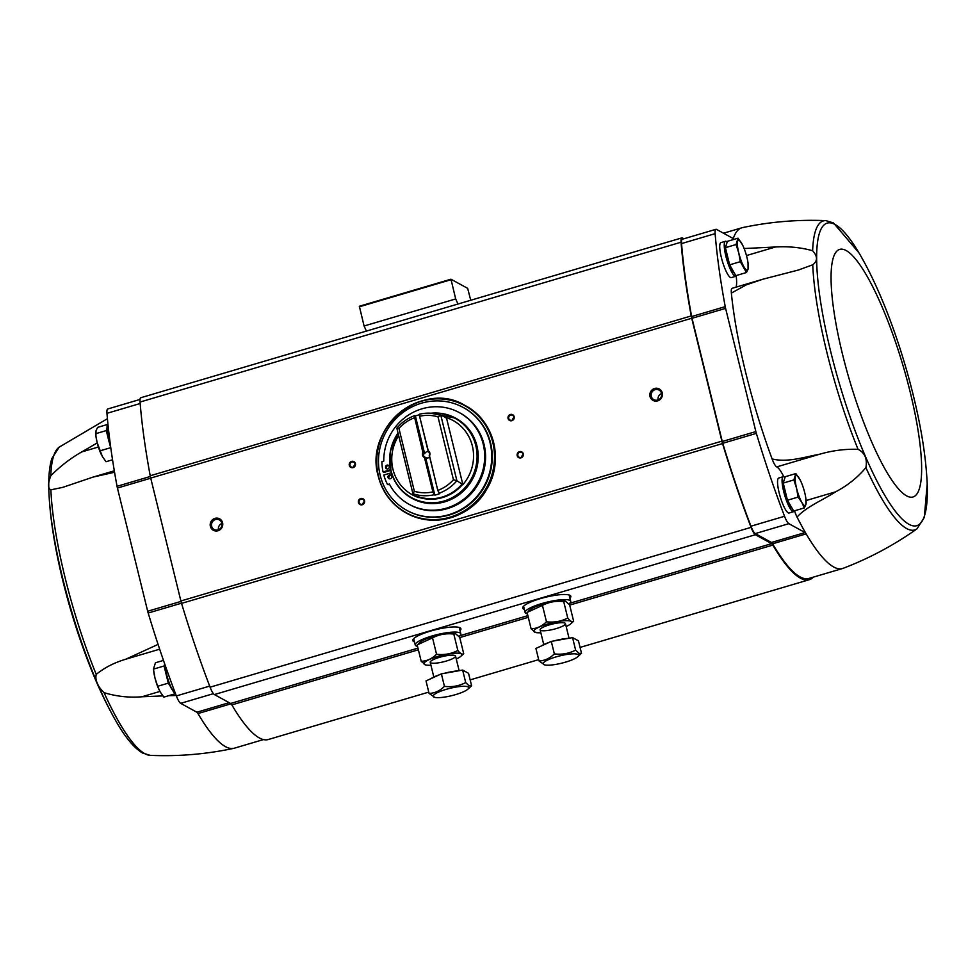 <?xml version="1.0" encoding="UTF-8"?>
<svg xmlns="http://www.w3.org/2000/svg" width="976" height="976" viewBox="0 0 976 976"><rect width="100%" height="100%" fill="white"/><g stroke="black" fill="none" stroke-linecap="round" stroke-linejoin="round"><path stroke-width="1.46" d="M97.234 442.921L81.728 451.937C70.443 458.354 60.134 466.321 50.789 475.812C47.787 483.779 47.812 488.451 50.886 489.842L62.684 487.378L93.098 477.081L114.558 472.25M140.032 399.44L107.763 408.981A13.042 2.794 73.5 0 0 106.957 413.324A280.319 60.195 73.5 0 0 117.047 486.304A7.82 1.684 73.5 0 0 117.425 488.037L147.681 611.244A7.82 1.684 73.5 0 0 148.181 613.038A280.319 60.195 73.5 0 0 176.363 695.937A13.042 2.794 73.5 0 0 180.682 703.342L196.871 712.224A7.174 1.537 73.5 0 1 197.982 713.554A177.644 38.149 73.5 0 0 233.691 748.36C206.143 754.228 178.327 756.559 150.219 755.363A161.125 34.599 -106.5 0 1 144.741 753.643A161.125 34.599 -106.5 0 1 104.054 692.667C97.527 686.299 94.916 680.199 96.221 674.392C104.347 667.743 114.192 662.68 125.758 659.215L158.075 644.392M795.855 473.58L785.216 476.727L783.24 483.071L787.461 500.237L793.659 511.058L804.285 507.923L801.796 502.323L798.087 497.089L796.587 488.329L793.866 479.924L795.855 473.58L800.381 480.375M738.027 238.181L727.401 241.328L725.424 247.672L729.645 264.838L735.831 275.659L746.469 272.524L740.272 261.69L738.771 252.93L736.05 244.525L738.027 238.181L742.565 244.976M418.375 649.796L231.837 704.904A178.95 38.43 73.5 0 0 268.254 739.527L428.769 692.118M231.837 704.904A7.82 1.684 73.5 0 0 230.629 703.464L214.378 694.558A13.042 2.794 73.5 0 1 210.084 687.189A281.625 60.475 73.5 0 1 181.548 603.388A10.431 2.245 73.5 0 1 180.889 600.984L150.707 478.081A10.431 2.245 73.5 0 1 150.206 475.763A281.625 60.475 73.5 0 1 140.044 402.039A13.042 2.794 73.5 0 1 140.849 397.72L681.858 237.888A13.042 2.794 73.5 0 0 681.053 242.219A281.625 60.475 73.5 0 0 691.215 315.943A10.431 2.245 73.5 0 0 691.716 318.261L721.898 441.152A10.431 2.245 73.5 0 0 722.557 443.568A281.625 60.475 73.5 0 0 751.093 527.357A13.042 2.794 73.5 0 0 755.4 534.726L771.638 543.644L569.691 603.302M744.127 248.538L775.469 246.989C788.571 246.208 800.967 247.465 812.642 250.747C817.717 256.322 817.754 261.007 812.74 264.777L798.38 270.035L762.988 279.185L746.311 284.846L731.366 293.093A177.644 38.149 73.5 0 0 772.101 458.927A13.042 2.794 73.5 0 0 776.713 466.906A29.988 6.442 73.5 0 1 783.716 476.654M772.101 458.927C787.254 462.795 804.139 457.049 819.498 454.267C832.321 450.534 845.179 448.887 858.063 449.326C864.846 452.754 867.457 458.842 865.907 467.602C857.55 477.569 847.449 485.645 835.602 491.831C822.646 500.224 806.139 506.837 797.05 517.085A177.644 38.149 73.5 0 0 806.164 533.884A177.644 38.149 73.5 0 0 842.483 568.532A177.644 38.149 73.5 0 0 843.081 568.337C869.384 558.296 894.004 545.133 916.952 528.858A161.125 34.599 73.5 0 1 865.907 467.602M736.599 275.439A18.251 3.916 -106.5 0 1 735.819 276.281L731.292 277.623A18.251 3.916 -106.5 0 1 730.39 277.465A18.251 3.916 -106.5 0 1 721.837 259.36A18.251 3.916 -106.5 0 1 720.947 242.609L725.473 241.279A18.251 3.916 -106.5 0 1 727.181 242.048M794.415 510.826A18.251 3.916 -106.5 0 1 793.634 511.68L789.108 513.022A18.251 3.916 -106.5 0 1 788.205 512.864A18.251 3.916 -106.5 0 1 779.653 494.759A18.251 3.916 -106.5 0 1 778.775 478.008L783.289 476.678A18.251 3.916 -106.5 0 1 784.997 477.447M812.642 250.747A161.125 34.599 73.5 0 1 825.891 220.637C797.795 219.441 769.966 221.772 742.431 227.64A177.644 38.149 73.5 0 0 741.821 227.798A177.644 38.149 73.5 0 0 733.476 237.961A7.174 1.537 73.5 0 1 733.135 238.364A7.174 1.537 73.5 0 1 732.781 238.303L716.591 229.421A13.042 2.794 73.5 0 0 715.933 229.311A13.042 2.794 73.5 0 0 715.127 233.654A280.319 60.195 73.5 0 0 725.229 306.635A7.82 1.684 73.5 0 0 725.607 308.379L755.863 431.575A7.82 1.684 73.5 0 0 756.351 433.368A280.319 60.195 73.5 0 0 784.545 516.267A13.042 2.794 73.5 0 0 788.864 523.673L805.054 532.554L771.467 542.473A7.174 1.537 73.5 0 1 772.577 543.803A177.644 38.149 73.5 0 0 808.897 578.451L842.483 568.532M772.577 543.803L806.164 533.884A7.174 1.537 73.5 0 0 805.054 532.554M794.513 510.802A13.042 2.794 73.5 0 0 797.05 517.085M762.988 279.185L732.134 288.298A13.042 2.794 73.5 0 0 731.366 293.093M736.038 287.151A29.988 6.442 73.5 0 0 736.185 276.074M732.61 238.217L733.476 237.961A177.644 38.149 73.5 0 0 732.903 239.693M715.933 229.311L682.358 239.23A13.042 2.794 73.5 0 0 681.541 243.585A280.319 60.195 73.5 0 0 691.642 316.553A7.82 1.684 73.5 0 0 692.021 318.298L722.277 441.494A7.82 1.684 73.5 0 0 722.765 443.299A280.319 60.195 73.5 0 0 750.959 526.198A13.042 2.794 73.5 0 0 755.278 533.591L771.467 542.473M683.908 238.766L682.517 238.01A13.042 2.794 73.5 0 0 681.858 237.888M813.337 577.145A178.95 38.43 73.5 0 1 809.263 579.707A178.95 38.43 73.5 0 1 772.846 545.084A7.82 1.684 73.5 0 0 771.638 543.644M470.737 300.266L467.663 288.359L450.973 279.209L455.682 298.937L364.085 325.996L366.39 331.084M455.682 298.937L457.976 304.024M450.924 279.221L359.351 306.257L364.085 325.996M450.973 279.209L359.351 306.257M524.368 609.39A24.778 5.112 -13.8 0 1 523.563 609.061A24.778 5.112 -13.8 0 1 522.709 608.109A24.778 5.112 -13.8 0 1 545.547 597.239A24.778 5.112 -13.8 0 1 570.826 596.299A24.778 5.112 -13.8 0 1 569.947 598.19M414.458 641.866A24.778 5.112 -13.8 0 1 413.653 641.525A24.778 5.112 -13.8 0 1 412.799 640.585A24.778 5.112 -13.8 0 1 435.638 629.703A24.778 5.112 -13.8 0 1 460.916 628.764A24.778 5.112 -13.8 0 1 460.038 630.667M210.377 526.369A6.515 6.222 118.7 0 1 218.209 518.293A6.515 6.222 118.7 0 1 220.844 529.029A6.515 6.222 118.7 0 1 210.377 526.369M650.016 396.488A6.515 6.222 118.7 0 1 657.861 388.411A6.515 6.222 118.7 0 1 660.496 399.147A6.515 6.222 118.7 0 1 650.016 396.488M517.195 455.658A3.257 3.111 118.7 0 1 521.111 451.62A3.257 3.111 118.7 0 1 522.428 456.988A3.257 3.111 118.7 0 1 517.195 455.658M358.436 502.555A3.257 3.111 118.7 0 1 362.352 498.516A3.257 3.111 118.7 0 1 363.67 503.884A3.257 3.111 118.7 0 1 358.436 502.555M349.298 465.393A3.257 3.111 118.7 0 1 353.227 461.355A3.257 3.111 118.7 0 1 354.544 466.723A3.257 3.111 118.7 0 1 349.298 465.393M508.069 418.484A3.257 3.111 118.7 0 1 511.985 414.446A3.257 3.111 118.7 0 1 513.303 419.814A3.257 3.111 118.7 0 1 508.069 418.484M508.74 418.411A2.696 2.574 118.7 0 1 512.559 415.3A2.696 2.574 118.7 0 1 513.522 418.899A2.696 2.574 118.7 0 1 508.74 418.411M512.607 419.9A2.696 2.574 118.7 0 1 513.864 417.594M349.981 465.308A2.696 2.574 118.7 0 1 353.8 462.209A2.696 2.574 118.7 0 1 354.764 465.808A2.696 2.574 118.7 0 1 349.981 465.308M353.837 466.796A2.696 2.574 118.7 0 1 355.105 464.491M359.107 502.481A2.696 2.574 118.7 0 1 362.926 499.37A2.696 2.574 118.7 0 1 363.889 502.969A2.696 2.574 118.7 0 1 359.107 502.481M362.974 503.97A2.696 2.574 118.7 0 1 364.231 501.664M517.866 455.585A2.696 2.574 118.7 0 1 521.696 452.474A2.696 2.574 118.7 0 1 522.648 456.073A2.696 2.574 118.7 0 1 517.866 455.585M521.733 457.061A2.696 2.574 118.7 0 1 523.002 454.767M233.691 748.36A177.644 38.149 73.5 0 0 234.301 748.202L263.447 739.588M791.914 508.02L791.865 507.996A14.53 3.123 -106.5 0 1 791.853 507.984A14.53 3.123 -106.5 0 1 786.424 498.041A14.53 3.123 -106.5 0 1 783.374 483.584M783.399 482.571A14.53 3.123 -106.5 0 1 783.813 480.729L784.179 480.07M793.634 511.68A18.251 3.916 -106.5 0 1 792.719 511.522A18.251 3.916 -106.5 0 1 784.179 493.417A18.251 3.916 -106.5 0 1 783.289 476.678M734.05 272.597L734.098 272.621A14.53 3.123 -106.5 0 1 734.037 272.585A14.53 3.123 -106.5 0 1 728.608 262.642A14.53 3.123 -106.5 0 1 725.558 248.197M725.583 247.172A14.53 3.123 -106.5 0 1 725.998 245.33L726.364 244.671M735.819 276.281A18.251 3.916 -106.5 0 1 734.904 276.123A18.251 3.916 -106.5 0 1 726.351 258.03A18.251 3.916 -106.5 0 1 725.473 241.279M748.031 262.971A15.64 3.355 -106.5 0 1 748.055 269.169A15.64 3.355 -106.5 0 1 743.968 266.924A15.64 3.355 -106.5 0 1 738.771 252.93A15.64 3.355 -106.5 0 1 737.649 241.182A15.64 3.355 -106.5 0 1 741.736 243.414A15.64 3.355 -106.5 0 1 742.968 245.818A15.64 3.355 -106.5 0 1 746.945 257.408A15.64 3.355 -106.5 0 1 748.031 262.971L748.055 269.169L746.469 272.524M725.424 247.672L736.05 244.525M729.645 264.838L740.272 261.69M787.461 500.237L798.087 497.089M783.24 483.071L793.866 479.924M805.847 498.37A15.64 3.355 -106.5 0 1 805.883 504.568A15.64 3.355 -106.5 0 1 801.796 502.323A15.64 3.355 -106.5 0 1 796.587 488.329A15.64 3.355 -106.5 0 1 795.464 476.581A15.64 3.355 -106.5 0 1 799.551 478.813A15.64 3.355 -106.5 0 1 800.784 481.217A15.64 3.355 -106.5 0 1 804.761 492.807A15.64 3.355 -106.5 0 1 805.847 498.37L805.883 504.568L804.285 507.923M104.054 692.667C116.595 696.461 129.198 697.828 141.862 696.779L162.882 695.9M168.653 695.693L176.205 695.498M175.595 693.912A18.251 3.916 -106.5 0 1 175.509 693.863A18.251 3.916 -106.5 0 1 169.007 682.261A18.251 3.916 -106.5 0 1 164.907 664.522M172.618 690.349A15.518 3.331 -106.5 0 1 167.14 677.978A15.518 3.331 -106.5 0 1 164.859 664.4M164.7 663.948L164.078 665.986L168.287 683.151L174.716 693.241M110.325 444.336A18.251 3.916 -106.5 0 1 107.909 423.804M110.605 446.459A15.518 3.331 -106.5 0 1 107.067 428.769M107.043 428.074L106.25 430.587L110.886 448.46M112.545 459.794L106.042 461.709L102.334 456.487L97.124 442.482L95.929 436.187L96.014 430.733L97.6 427.378L107.47 424.462M106.25 430.587L95.624 433.722M110.471 447.752L99.845 450.888M168.287 683.151L157.661 686.287L154.952 677.881L153.452 669.121L155.428 662.777L163.468 660.398M174.484 693.973L163.858 697.108L160.149 691.874L157.661 686.287M164.078 665.986L153.452 669.121M101.284 454.474A15.64 3.355 -106.5 0 1 101.101 454.084A15.64 3.355 -106.5 0 1 97.124 442.482A15.64 3.355 -106.5 0 1 96.038 436.931L95.929 436.187M159.1 689.861A15.64 3.355 -106.5 0 1 158.917 689.483A15.64 3.355 -106.5 0 1 154.952 677.881A15.64 3.355 -106.5 0 1 153.854 672.33L153.757 671.573M651.285 396.341A5.466 5.209 118.7 0 1 659.032 390.046A5.466 5.209 118.7 0 1 660.972 397.342A5.466 5.209 118.7 0 1 651.285 396.341M658.105 399.867A5.466 5.209 118.7 0 1 661.569 393.56M211.646 526.223A5.466 5.209 118.7 0 1 219.38 519.927A5.466 5.209 118.7 0 1 221.32 527.223A5.466 5.209 118.7 0 1 211.646 526.223M218.465 529.748A5.466 5.209 118.7 0 1 221.918 523.441M429.501 455.804L437.87 490.721L429.245 455.231A3.209 3.062 118.7 0 0 428.379 451.681L428.257 450.753A3.916 3.733 118.7 0 1 429.501 455.804L429.294 455.816M428.257 450.753L419.534 416.057L428.098 450.961M414.641 417.496L422.876 452.339L424.67 453.767L415.386 415.971L414.702 415.605L414.641 417.496L423.218 452.4M429.611 457.097A3.209 3.062 -61.3 0 1 425.548 457.317L424.414 457.256L432.99 492.172L434.832 495.113A41.724 39.833 -61.3 0 0 439.712 493.673L437.87 490.721M424.414 457.256L432.99 492.172M419.534 416.057L419.595 414.153A41.724 39.833 118.7 0 1 440.798 415.178L438.004 416.862L453.45 479.741A39.113 37.344 118.7 0 1 437.98 490.355M425.548 457.317L434.832 495.113M419.765 416.215A39.113 37.344 118.7 0 1 438.004 416.862M424.121 457.39A3.916 3.733 118.7 0 1 422.876 452.339M432.612 491.941A39.113 37.344 118.7 0 1 414.373 491.282L398.928 428.403A39.113 37.344 118.7 0 1 414.397 417.801M453.45 479.741L456.902 480.729A41.724 39.833 118.7 0 1 439.029 493.295M434.149 494.734A41.724 39.833 118.7 0 1 412.933 493.722L414.373 491.282M398.928 428.403L396.842 428.159A41.724 39.833 118.7 0 1 414.702 415.605M396.842 428.159L412.933 493.722L418.911 497.638A42.371 40.455 -61.3 0 1 392.962 469.346A42.371 40.455 -61.3 0 1 398.672 435.662M456.902 480.729L462.88 484.657A42.371 40.455 -61.3 0 0 446.41 417.606L440.798 415.178L456.902 480.729M419.57 414.702A41.724 39.833 -61.3 0 0 415.386 415.971M444.836 417.386A42.102 40.199 118.7 0 1 446.41 417.874L446.276 418.179M430.916 413.238A45.64 43.566 118.7 0 1 455.597 418.155L456.109 418.436A45.64 43.566 118.7 0 1 472.372 479.399A45.64 43.566 118.7 0 1 412.238 498.468L411.713 498.175A45.64 43.566 118.7 0 1 390.912 470.798A45.64 43.566 118.7 0 1 398.037 433.039M380.152 475.202A58.67 56.01 118.7 0 1 400.977 414.031A58.67 56.01 118.7 0 1 463.319 407.517A58.67 56.01 118.7 0 1 484.218 485.902A58.67 56.01 118.7 0 1 406.894 510.411A58.67 56.01 118.7 0 1 380.152 475.202M391.413 472.787L383.824 475.031A53.265 50.85 -61.3 0 0 387.533 484.572L389.387 484.023A52.289 49.91 -61.3 0 0 409.09 504.324A52.289 49.91 -61.3 0 0 477.984 482.473A52.289 49.91 -61.3 0 0 459.367 412.641A52.289 49.91 -61.3 0 0 408.688 414.91A52.289 49.91 -61.3 0 0 383.763 461.099L381.897 461.648A53.265 50.85 -61.3 0 0 383.068 471.933L383.946 472.421L390.778 470.395M459.367 412.641L460.245 413.116A52.289 49.91 118.7 0 1 478.874 482.961A52.289 49.91 118.7 0 1 409.969 504.812L409.09 504.324M387.533 484.572L389.729 484.669M463.319 407.517L463.832 407.797A58.67 56.01 118.7 0 1 484.73 486.17A58.67 56.01 118.7 0 1 407.407 510.692L406.894 510.411M383.068 471.933L390.62 469.7M386.96 465.137A1.952 1.867 -61.3 0 0 386.472 468.712A1.952 1.867 -61.3 0 0 389.046 467.894A1.952 1.867 -61.3 0 0 386.96 465.137M388.753 465.589A1.952 1.867 -61.3 0 0 386.947 468.895M389.387 475.044A1.952 1.867 -61.3 0 0 388.899 478.618A1.952 1.867 -61.3 0 0 391.486 477.801A1.952 1.867 -61.3 0 0 389.387 475.044M391.193 475.495A1.952 1.867 -61.3 0 0 389.387 478.801M446.41 417.606L462.88 484.657M428.464 451.754A3.209 3.062 -61.3 0 0 424.67 453.767M424.365 456.67A3.209 3.062 118.7 0 1 423.499 453.12M429.233 457.415A3.209 3.062 118.7 0 1 429.44 456.39M568.898 603.949A23.473 4.843 166.2 0 0 570.716 601.314A23.473 4.843 166.2 0 0 546.767 602.204A23.473 4.843 166.2 0 0 525.137 612.513A23.473 4.843 166.2 0 0 525.942 613.404A23.473 4.843 166.2 0 0 527.443 613.916M570.716 601.314L569.191 595.116A23.473 4.843 166.2 0 0 569.167 595.018M523.587 606.206A23.473 4.843 166.2 0 0 523.612 606.316L525.137 612.513M581.525 653.334L578.463 640.842L572.558 637.609L551.294 641.403L535.922 648.43L538.996 660.923C544.632 660.764 549.756 658.422 554.356 653.896C561.969 654.811 569.057 653.554 575.633 650.101L578.988 653.371L581.525 653.334L577.67 656.787A18.251 3.77 -13.8 0 1 561.737 663.168A18.251 3.77 -13.8 0 1 544.669 664.888A18.251 3.77 -13.8 0 1 554.783 657.287A18.251 3.77 -13.8 0 1 577.938 654.457A18.251 3.77 -13.8 0 1 577.67 656.787M541.046 646.088A18.251 3.77 -13.8 0 1 549.024 642.44M553.929 640.927A18.251 3.77 -13.8 0 1 568.191 638.389M572.558 637.609L575.633 650.101M544.669 664.888L538.996 660.923M551.294 641.403L554.356 653.896M540.838 632.741A19.459 4.014 -13.8 0 1 535.556 632.485A19.459 4.014 -13.8 0 1 534.567 632.119A19.459 4.014 -13.8 0 1 553.282 622.493A19.459 4.014 -13.8 0 1 570.74 623.835A19.459 4.014 -13.8 0 1 566.165 626.519M540.582 630.337A13.042 2.696 -13.8 0 1 540.277 629.227A13.042 2.696 -13.8 0 1 552.148 624.115A13.042 2.696 -13.8 0 1 565.031 623.139A13.042 2.696 -13.8 0 1 556.149 628.617A13.042 2.696 -13.8 0 1 540.582 630.337M570.74 623.835L573.644 621.224C572.204 622.322 570.24 621.248 567.739 617.991C561.212 621.431 554.112 622.7 546.475 621.785C541.9 626.299 536.776 628.642 531.103 628.812L535.556 632.485M531.103 628.812L527.077 612.416L542.449 605.388C548.976 601.948 556.076 600.679 563.713 601.594L565.507 601.253L569.618 604.827L573.644 621.224M563.713 601.594L567.739 617.991M542.449 605.388L546.475 621.785M528.284 611.318L529.98 609.805A19.459 4.014 -13.8 0 1 561.163 600.85A19.459 4.014 -13.8 0 1 565.165 601.167A19.459 4.014 -13.8 0 1 565.385 601.228M458.988 636.425A23.473 4.843 166.2 0 0 460.806 633.778A23.473 4.843 166.2 0 0 436.858 634.681A23.473 4.843 166.2 0 0 415.215 644.977A23.473 4.843 166.2 0 0 416.032 645.88A23.473 4.843 166.2 0 0 417.533 646.38M460.806 633.778L459.281 627.592A23.473 4.843 166.2 0 0 459.245 627.483M413.678 638.682A23.473 4.843 166.2 0 0 413.702 638.78L415.215 644.977M471.615 685.799L468.541 673.318L462.648 670.073L441.384 673.867L426.012 680.906L429.074 693.399C434.723 693.241 439.847 690.898 444.446 686.36C452.059 687.287 459.147 686.018 465.711 682.566L469.078 685.847L471.615 685.799L467.76 689.263A18.251 3.77 -13.8 0 1 451.827 695.632A18.251 3.77 -13.8 0 1 434.759 697.364A18.251 3.77 -13.8 0 1 444.873 689.751A18.251 3.77 -13.8 0 1 468.029 686.921A18.251 3.77 -13.8 0 1 467.76 689.263M431.124 678.564A18.251 3.77 -13.8 0 1 439.115 674.904M444.007 673.403A18.251 3.77 -13.8 0 1 458.281 670.854M462.648 670.073L465.711 682.566M434.759 697.364L429.074 693.399M441.384 673.867L444.446 686.36M430.928 665.205A19.459 4.014 -13.8 0 1 425.634 664.949A19.459 4.014 -13.8 0 1 424.658 664.583A19.459 4.014 -13.8 0 1 443.372 654.957A19.459 4.014 -13.8 0 1 460.818 656.311A19.459 4.014 -13.8 0 1 456.256 658.995M430.672 662.814A13.042 2.696 -13.8 0 1 430.367 661.691A13.042 2.696 -13.8 0 1 442.238 656.592A13.042 2.696 -13.8 0 1 455.121 655.616A13.042 2.696 -13.8 0 1 446.227 661.081A13.042 2.696 -13.8 0 1 430.672 662.814M460.818 656.311L463.722 653.7C462.295 654.798 460.33 653.713 457.829 650.467C451.29 653.908 444.202 655.164 436.565 654.262C431.99 658.776 426.866 661.118 421.193 661.289L425.634 664.949M421.193 661.289L417.167 644.892L432.539 637.865C439.066 634.424 446.154 633.156 453.803 634.071L455.585 633.717L459.696 637.304L463.722 653.7M453.803 634.071L457.829 650.467M432.539 637.865L436.565 654.262M418.362 643.782L420.07 642.281A19.459 4.014 -13.8 0 1 451.254 633.326A19.459 4.014 -13.8 0 1 455.255 633.631A19.459 4.014 -13.8 0 1 455.475 633.692M96.221 674.392A161.125 34.599 -106.5 0 1 50.886 489.842M50.789 475.812A161.125 34.599 -106.5 0 1 59.17 447.142L107.421 418.692M812.74 264.777A161.125 34.599 73.5 0 0 858.063 449.326M835.236 224.59A157.819 33.892 73.5 0 0 851.963 422.181A157.819 33.892 73.5 0 0 927.09 481.461L927.09 481.461C925.98 460.916 922.869 438.675 917.745 414.739C905.606 357.802 884.049 296.106 860.161 254.907L860.161 254.907A157.819 33.892 73.5 0 0 835.236 224.59M450.961 279.734L359.363 306.793M527.87 615.649L459.781 635.766M417.96 648.125L230.629 703.464M772.846 545.084L569.679 605.108M528.284 617.332L459.769 637.572M755.4 534.726L214.378 694.558M751.093 527.357L210.084 687.189M722.557 443.568L181.548 603.388M721.898 441.152L180.889 600.984M691.716 318.261L150.707 478.081M691.215 315.943L150.206 475.763M681.053 242.219L140.044 402.039M414.178 640.744A24.778 5.112 -13.8 0 1 413.373 640.415A24.778 5.112 -13.8 0 1 412.811 639.988M460.623 628.239A24.778 5.112 -13.8 0 1 459.769 629.544M414.019 640.11A24.376 5.026 -13.8 0 1 413.653 639.939A24.376 5.026 -13.8 0 1 413.043 639.463M460.172 627.885A24.376 5.026 -13.8 0 1 459.611 628.91M524.088 608.28A24.778 5.112 -13.8 0 1 523.295 607.938A24.778 5.112 -13.8 0 1 522.721 607.523M570.533 595.775A24.778 5.112 -13.8 0 1 569.679 597.08M523.941 607.633A24.376 5.026 -13.8 0 1 523.563 607.462A24.376 5.026 -13.8 0 1 522.965 606.987M570.082 595.409A24.376 5.026 -13.8 0 1 569.52 596.446M788.864 523.673L755.278 533.591M784.545 516.267L750.959 526.198M756.351 433.368L722.765 443.299M755.863 431.575L722.277 441.494M725.607 308.379L692.021 318.298M725.229 306.635L691.642 316.553M715.127 233.654L681.541 243.585M846.277 250.6A129.1 27.718 73.5 0 0 862.284 418.594A129.1 27.718 73.5 0 0 920.685 450.619A129.1 27.718 73.5 0 0 846.277 250.6M775.469 246.989L746.457 255.566M835.602 491.831L806.139 500.529M819.498 454.267L776.713 466.906M197.982 713.554L231.031 703.794M196.871 712.224L229.189 702.671M180.682 703.342L213.415 693.668M176.363 695.937L209.669 686.104M148.181 613.038L181.487 603.192M147.681 611.244L180.999 601.399M117.425 488.037L150.731 478.203M117.047 486.304L150.341 476.471M106.957 413.324L140.166 403.515M117.193 723.204A157.819 33.892 -106.5 0 1 115.949 721.093L115.949 721.093A157.819 33.892 -106.5 0 1 49.032 494.539L49.032 494.539A157.819 33.892 -106.5 0 1 48.922 492.087M81.728 451.937L98.405 447.008M141.862 696.779L159.905 691.447M125.758 659.215L159.674 649.186M462.38 483.742A41.724 39.833 118.7 0 1 418.411 496.723M462.734 484.303A42.102 40.199 118.7 0 1 418.765 497.296M432.27 413.348A45.25 43.2 118.7 0 1 476.874 451.876A45.25 43.2 118.7 0 1 440.859 501.835A45.25 43.2 118.7 0 1 391.022 470.554A45.25 43.2 118.7 0 1 398.062 433.161M430.806 413.226L455.597 418.155A45.64 43.566 118.7 0 1 471.847 479.106A45.64 43.566 118.7 0 1 411.713 498.175C401.014 492.075 394.06 482.937 390.864 470.749L390.376 451.193L398.013 432.966M378.468 476.129A61.024 58.255 118.7 0 1 451.864 400.587A61.024 58.255 118.7 0 1 476.532 501.017A61.024 58.255 118.7 0 1 378.468 476.129M465.698 405.845L465.149 405.552C423.035 379.286 363.56 427.683 378.285 476.227A61.281 58.499 118.7 0 1 400.038 412.348A61.281 58.499 118.7 0 1 465.149 405.552A61.281 58.499 118.7 0 1 486.987 487.414A61.281 58.499 118.7 0 1 406.223 513.01A61.281 58.499 118.7 0 1 378.285 476.239C382.568 492.575 391.888 504.836 406.223 513.01L406.772 513.315C436.309 529.578 472.945 514.84 486.377 489.745C503.872 462.661 495.283 421.364 465.698 405.845A61.281 58.499 118.7 0 1 487.524 487.707A61.281 58.499 118.7 0 1 406.772 513.315M825.891 220.637L833.492 222.943L858.929 252.796M927.2 483.913L924.309 517.402L916.952 528.858M809.263 579.707L580.073 647.417M538.679 659.642L470.164 679.882M741.821 227.798L723.497 233.215M150.219 755.363L142.63 753.057C134.176 748.092 125.282 737.441 115.949 721.093C105.725 703.245 96.246 682.883 87.547 659.996C66.795 605.596 51.362 542.107 49.032 494.539C48.227 479.228 49.154 467.248 51.813 458.598L59.17 447.142M93.098 477.081L114.314 470.81M569.045 638.231L565.458 623.627M543.742 644.563L540.131 629.849M459.135 670.707L455.548 656.092M433.832 677.039L430.221 662.314"/></g></svg>
